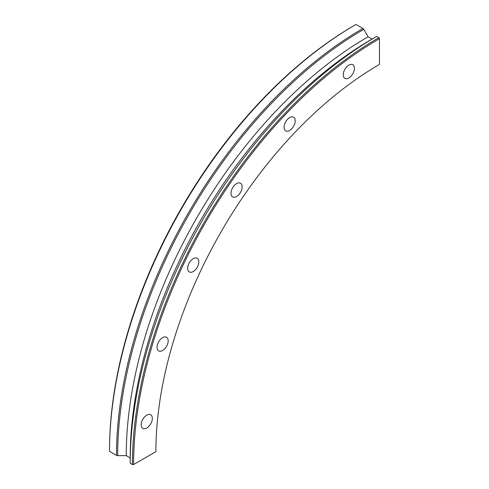 <?xml version="1.0" encoding="UTF-8"?>
<svg xmlns="http://www.w3.org/2000/svg" width="489" height="489" viewBox="0 0 489 489"><rect width="100%" height="100%" fill="white"/><g stroke="black" fill="none" stroke-linecap="round" stroke-linejoin="round"><path stroke-width="0.73" d="M348.828 78.002A7.885 4.554 120 0 0 353.981 71.052A7.885 4.554 120 0 0 352.771 64.731A7.885 4.554 120 0 0 348.828 65.123A7.885 4.554 120 0 0 343.681 72.072A7.885 4.554 120 0 0 344.886 78.387A7.885 4.554 120 0 0 348.828 78.002M289.641 130.484A7.885 4.554 120 0 0 294.794 123.534A7.885 4.554 120 0 0 293.583 117.219A7.885 4.554 120 0 0 289.641 117.611A7.885 4.554 120 0 0 284.494 124.554A7.885 4.554 120 0 0 285.698 130.875A7.885 4.554 120 0 0 289.641 130.484M236.578 196.499A7.885 4.554 120 0 0 241.725 189.555A7.885 4.554 120 0 0 240.515 183.234A7.885 4.554 120 0 0 236.578 183.626A7.885 4.554 120 0 0 231.425 190.569A7.885 4.554 120 0 0 232.636 196.89A7.885 4.554 120 0 0 236.578 196.499M193.247 271.548A7.885 4.554 120 0 0 198.4 264.598A7.885 4.554 120 0 0 197.189 258.284A7.885 4.554 120 0 0 193.247 258.675A7.885 4.554 120 0 0 188.094 265.619A7.885 4.554 120 0 0 189.304 271.939A7.885 4.554 120 0 0 193.247 271.548M162.611 350.509A7.885 4.554 120 0 0 167.758 343.565A7.885 4.554 120 0 0 166.553 337.245A7.885 4.554 120 0 0 162.611 337.636A7.885 4.554 120 0 0 157.458 344.586A7.885 4.554 120 0 0 158.668 350.9A7.885 4.554 120 0 0 162.611 350.509M146.749 428.016A7.885 4.554 120 0 0 151.902 421.066A7.885 4.554 120 0 0 150.691 414.745A7.885 4.554 120 0 0 146.749 415.137A7.885 4.554 120 0 0 141.596 422.086A7.885 4.554 120 0 0 142.806 428.401A7.885 4.554 120 0 0 146.749 428.016M354.818 25.128L355.992 24.45A348.553 201.236 120 0 0 109.53 451.335L109.53 449.984A346.89 200.282 120 0 1 354.818 25.128A346.89 200.282 120 0 0 354.818 25.128L355.986 24.456A348.553 201.236 120 0 0 355.992 24.45L362.96 28.472A1.663 0.96 60 0 1 363.792 29.346L368.083 36.785A341.994 197.452 120 0 0 126.254 455.638L130.208 457.924L130.208 463.279L132.415 464.55L133.589 464.55L155.893 451.677A316.187 182.55 120 0 1 379.464 64.432A316.187 182.55 120 0 0 379.464 64.432L379.47 38.68A347.722 200.759 120 0 0 133.589 464.55M368.083 36.785L372.037 39.065A341.994 197.452 120 0 0 130.208 457.924M109.53 451.335L116.498 455.357A1.663 0.96 0 0 0 117.672 455.638L126.254 455.638M130.208 463.279A348.553 201.236 120 0 1 376.671 36.394L372.037 39.065L376.671 36.394A348.553 201.236 120 0 0 376.671 36.394L378.883 37.665L379.47 38.68M378.883 37.665A348.553 201.236 120 0 0 132.415 464.55M363.792 29.346A348.064 200.955 120 0 0 117.672 455.638M362.96 28.472A348.553 201.236 120 0 0 116.498 455.357"/></g></svg>
